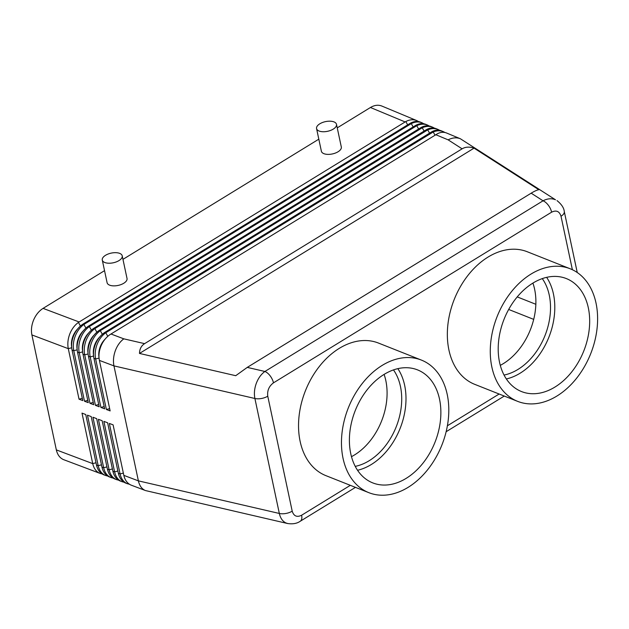 <?xml version="1.0" encoding="UTF-8"?>
<svg xmlns="http://www.w3.org/2000/svg" width="629" height="629" viewBox="0 0 629 629"><rect width="100%" height="100%" fill="white"/><g stroke="black" fill="none" stroke-linecap="round" stroke-linejoin="round"><path stroke-width="0.94" d="M435.771 134.7L448.123 139.842C452.455 137.617 456.544 137.248 460.373 138.757L446.763 133.089C443.854 131.87 440.787 132.066 437.548 133.694L110.201 334.486C106.372 337.058 103.392 340.714 101.261 345.447C99.067 350.597 98.446 355.574 99.398 360.393L110.138 410.91L106.38 409.495L95.639 358.978C94.704 354.135 95.246 349.126 97.275 343.945C99.296 339.102 102.134 335.359 105.782 332.733L433.216 131.972C436.896 130.478 440.363 130.415 443.626 131.783L441.566 130.926C438.578 129.668 435.417 129.896 432.092 131.61L104.736 332.427C100.907 334.998 97.92 338.646 95.789 343.387C93.595 348.529 92.974 353.514 93.925 358.333L104.666 408.85L100.915 407.435L90.175 356.918C89.232 352.067 89.774 347.059 91.803 341.877C93.823 337.034 96.662 333.299 100.31 330.665L427.736 129.873C431.463 128.277 434.985 128.174 438.295 129.566L436.377 128.764C433.302 127.475 430.055 127.726 426.627 129.527L99.264 330.359C95.435 332.93 92.455 336.586 90.324 341.319C88.123 346.469 87.502 351.446 88.461 356.266L99.193 406.782L95.443 405.367L84.703 354.85C83.759 350.007 84.302 344.991 86.33 339.817C88.359 334.974 91.197 331.231 94.845 328.605L422.248 127.781C426.037 126.083 429.607 125.934 432.964 127.341L431.179 126.602C428.027 125.281 424.685 125.556 421.163 127.443L93.8 328.299C89.963 330.87 86.983 334.518 84.852 339.259C82.658 344.401 82.037 349.386 82.989 354.206L93.729 404.722L89.971 403.307L79.238 352.79C78.295 347.939 78.837 342.931 80.866 337.749C82.886 332.906 85.725 329.171 89.373 326.537L416.768 125.698C420.604 123.889 424.229 123.693 427.626 125.124L425.99 124.44C422.751 123.08 419.323 123.394 415.698 125.368L88.327 326.231C84.498 328.802 81.518 332.458 79.38 337.191C77.186 342.341 76.565 347.318 77.516 352.138L88.257 402.654L84.506 401.239L73.766 350.723C72.822 345.879 73.365 340.863 75.394 335.689C77.422 330.846 80.253 327.104 83.901 324.478L84.577 324.029L83.633 323.676L410.226 123.292C413.976 121.208 417.499 120.87 420.801 122.278L423.883 123.779M84.577 324.029L411.287 123.614C415.179 121.696 418.851 121.46 422.295 122.899M129.519 484.299L126.948 483.552C123.465 481.893 121.177 478.693 120.084 473.951L109.344 423.435L113.094 424.85L123.834 475.367C124.912 480.108 127.278 483.339 130.934 485.053L144.984 490.361C141.667 488.757 139.465 485.596 138.388 480.863L113.951 365.889L254.894 398.487L279.331 513.461C280.408 518.194 282.618 521.362 285.967 522.966L287.885 523.58M350.337 485.329L301.606 515.237A10.19 5.252 58.5 0 1 300.953 520.615A10.19 5.252 58.5 0 1 300.245 521.244C297.022 523.517 292.807 524.279 287.595 523.517L145.496 490.565M460.373 138.757L555.478 199.778C551.609 198.159 547.466 198.505 543.047 200.8A10.19 5.252 58.5 0 1 548.331 205.235A10.19 5.252 58.5 0 1 551.609 212.177C556.295 209.889 559.433 211.25 561.013 216.25L572.382 269.723M462.111 148.829C465.484 146.824 469.478 146.596 474.069 148.137L538.825 189.714C537.056 189.997 534.508 191.153 531.175 193.182L247.26 367.391L235.726 375.702L139.489 353.435C139.599 349.009 141.305 345.746 144.607 343.646L462.111 148.829L448.123 139.842M270.195 375.906A10.19 5.252 -121.5 0 0 264.903 371.472C261.161 374.184 258.291 378.147 256.294 383.36C254.399 388.628 253.935 393.668 254.894 398.487A10.19 4.946 168 0 0 261.412 398.503A10.19 4.946 168 0 0 267.765 396.191C267.097 390.633 269 386.182 273.466 382.849A10.19 5.252 -121.5 0 0 270.195 375.906M355.464 487.365L300.222 521.26A10.19 5.252 58.5 0 1 300.222 521.26A10.19 5.252 58.5 0 1 300.057 521.355M144.607 343.646L123.819 338.842C120.115 341.563 117.277 345.533 115.311 350.754C113.448 356.022 113 361.07 113.951 365.889L99.398 360.393M83.633 323.676L82.855 324.171C79.026 326.742 76.046 330.39 73.915 335.131C71.714 340.273 71.093 345.258 72.052 350.078L82.792 400.594L79.034 399.179L68.294 348.663C67.35 343.811 67.893 338.803 69.921 333.622C71.95 328.778 74.788 325.044 78.436 322.41L405.807 121.531C409.754 119.502 413.473 119.219 416.964 120.682L418.599 121.594M79.112 321.969L43.079 308.375C39.014 310.954 35.869 314.807 33.644 319.933C31.529 325.107 30.955 330.107 31.898 334.927L68.294 348.663L71.698 347.751M382.055 106.144L381.827 106.042C378.241 104.634 374.444 105.122 370.45 107.496L405.107 121.932M381.827 106.042L416.964 120.682M96.001 462.755L92.73 463.628L56.335 449.892C57.42 454.633 59.747 457.849 63.317 459.54L99.602 473.228C96.119 471.577 93.831 468.377 92.73 463.628L81.998 413.111L85.748 414.527L96.489 465.043C97.566 469.792 99.932 473.024 103.588 474.738L105.067 475.296C101.591 473.637 99.296 470.437 98.203 465.696L87.462 415.179L91.221 416.595L101.961 467.111C103.038 471.852 105.405 475.084 109.061 476.798L110.539 477.356C107.056 475.705 104.768 472.505 103.675 467.756L92.935 417.239L96.693 418.655L107.425 469.171C108.502 473.92 110.869 477.152 114.525 478.866L116.003 479.424C112.528 477.765 110.24 474.565 109.139 469.824L98.407 419.307L102.157 420.722L112.898 471.239C113.975 475.98 116.341 479.212 119.997 480.926L121.476 481.484C117.993 479.833 115.705 476.633 114.612 471.884L103.871 421.367L107.63 422.782L118.362 473.299C119.447 478.048 121.814 481.279 125.462 482.993L127.483 483.772M102.173 473.975L100.137 473.448M107.645 476.043L105.609 475.516M113.118 478.103L111.074 477.576M118.582 480.171L116.546 479.644M124.055 482.231L122.018 481.704M336.499 124.345L341.311 146.989A10.19 4.946 168 0 1 335.414 153.051A10.19 4.946 168 0 1 323.904 153.673A10.19 4.946 168 0 1 321.38 151.227L316.568 128.583A10.19 4.946 -12 0 0 319.092 131.029A10.19 4.946 -12 0 0 330.602 130.407A10.19 4.946 -12 0 0 336.499 124.345A10.19 4.946 -12 0 0 333.975 121.9A10.19 4.946 -12 0 0 322.465 122.513A10.19 4.946 -12 0 0 316.568 128.583M122.215 255.83L127.027 278.474A10.19 4.946 168 0 1 121.138 284.536A10.19 4.946 168 0 1 109.627 285.157A10.19 4.946 168 0 1 107.103 282.712L102.283 260.068A10.19 4.946 -12 0 0 104.815 262.513A10.19 4.946 -12 0 0 116.318 261.892A10.19 4.946 -12 0 0 122.215 255.83A10.19 4.946 -12 0 0 119.691 253.385A10.19 4.946 -12 0 0 108.18 254.006A10.19 4.946 -12 0 0 102.283 260.068M500.283 365.355A57.05 40.272 111.6 0 0 534.626 289.293A57.05 40.272 111.6 0 0 532.905 283.105M504.033 375.057A57.05 40.272 111.6 0 0 549.251 295.087A57.05 40.272 111.6 0 0 542.284 278.616M351.477 456.662A57.05 40.272 111.6 0 0 385.821 380.6A57.05 40.272 111.6 0 0 384.099 374.412M355.228 466.364A57.05 40.272 111.6 0 0 400.445 386.403A57.05 40.272 111.6 0 0 393.479 369.923M517.651 401.365L474.722 384.343A71.313 50.336 -68.4 0 1 448.925 350.007A71.313 50.336 -68.4 0 1 468.471 274.739A71.313 50.336 -68.4 0 1 527.299 251.757L570.228 268.787A71.313 50.336 111.6 0 0 511.401 291.762A71.313 50.336 111.6 0 0 491.854 367.029A71.313 50.336 111.6 0 0 517.651 401.365A71.313 50.336 111.6 0 0 576.479 378.383A71.313 50.336 111.6 0 0 596.025 303.115A71.313 50.336 111.6 0 0 570.228 268.787M506.353 378.965A60.777 42.898 111.6 0 0 553.449 294.002A60.777 42.898 111.6 0 0 546.648 277.35M588.327 307.84A60.777 42.898 -68.4 0 1 571.675 371.983A60.777 42.898 -68.4 0 1 521.535 391.568A60.777 42.898 -68.4 0 1 499.552 362.312A60.777 42.898 -68.4 0 1 516.205 298.162A60.777 42.898 -68.4 0 1 566.344 278.576A60.777 42.898 -68.4 0 1 588.327 307.84M368.846 492.672L325.916 475.65A71.313 50.336 -68.4 0 1 300.119 441.314A71.313 50.336 -68.4 0 1 319.666 366.047A71.313 50.336 -68.4 0 1 378.493 343.072L421.422 360.095A71.313 50.336 -68.4 0 1 447.219 394.422A71.313 50.336 -68.4 0 1 427.673 469.69A71.313 50.336 -68.4 0 1 368.846 492.672A71.313 50.336 -68.4 0 1 343.049 458.344A71.313 50.336 -68.4 0 1 362.595 383.077A71.313 50.336 -68.4 0 1 421.422 360.095M397.843 368.657A60.777 42.898 -68.4 0 1 404.644 385.31A60.777 42.898 -68.4 0 1 357.547 470.272M350.746 453.619A60.777 42.898 -68.4 0 1 367.399 389.469A60.777 42.898 -68.4 0 1 417.538 369.883A60.777 42.898 -68.4 0 1 439.522 399.148A60.777 42.898 -68.4 0 1 422.869 463.298A60.777 42.898 -68.4 0 1 372.73 482.883A60.777 42.898 -68.4 0 1 350.746 453.619M533.699 319.383L508.68 309.46M109.65 408.622L106.38 409.495M105.074 339.173A16.299 11.503 111.6 0 0 98.997 357.429M443.626 131.783L444.994 132.507M56.335 449.892L31.898 334.927M104.178 406.554L100.915 407.435M99.61 337.113A16.299 11.503 111.6 0 0 93.532 355.361M438.295 129.566L439.718 130.329M98.706 404.494L95.443 405.367M94.138 335.045A16.299 11.503 111.6 0 0 88.06 353.294M432.964 127.341L434.442 128.143M93.241 402.426L89.971 403.307M88.673 332.985A16.299 11.503 111.6 0 0 82.588 351.234M427.626 125.124L429.167 125.965M87.769 400.366L84.506 401.239M83.201 330.917A16.299 11.503 111.6 0 0 77.123 349.166M82.305 398.299L79.034 399.179M77.729 328.857A16.299 11.503 111.6 0 0 71.651 347.106M43.079 308.375L104.54 270.659M122.97 259.352L318.817 139.174M337.246 127.868L370.45 107.496M139.489 353.435L474.069 148.137M557.325 200.808L557.027 200.612C561.508 204.252 563.922 207.884 564.268 211.486M409.463 123.748L410.367 124.125M531.175 193.182L543.047 200.8L264.903 371.472L247.26 367.391M564.229 211.297A10.19 4.946 168 0 1 564.268 211.47A10.19 4.946 168 0 1 564.268 211.478A10.19 4.946 168 0 1 564.229 212.688A10.19 4.946 168 0 1 561.013 216.25M301.606 515.237C296.912 517.518 293.774 516.157 292.202 511.165A10.19 4.946 168 0 1 285.849 513.476A10.19 4.946 168 0 1 279.331 513.461L138.388 480.863L123.834 475.367M292.202 511.165L267.765 396.191M414.723 125.934L415.635 126.311M90.049 326.097L89.106 325.743M419.983 128.127L420.895 128.505M95.514 328.157L94.57 327.803M425.243 130.321L426.155 130.698M100.986 330.225L100.042 329.871M430.511 132.515L431.415 132.892M123.819 338.842L110.979 333.999M106.458 332.285L105.515 331.931M517.235 296.904L535.853 304.287M123.347 473.071L120.084 473.951L118.362 473.299M117.875 471.011L114.612 471.884L112.898 471.239M112.41 468.943L109.139 469.824L107.425 469.171M106.938 466.883L103.675 467.756L101.961 467.111M101.473 464.815L98.203 465.696L96.489 465.043M99.044 358.066L95.639 358.978L93.925 358.333M107.795 336.334L105.782 332.733M435.009 135.172L433.216 131.972M88.461 356.266L90.175 356.918L93.579 356.006M82.989 354.206L84.703 354.85L88.107 353.938M77.516 352.138L79.238 352.79L82.643 351.878M72.052 350.078L73.766 350.723L77.17 349.81M102.323 334.274L100.31 330.665M429.536 133.104L427.736 129.873M96.858 332.206L94.845 328.605M424.072 131.044L422.248 127.781M91.386 330.146L89.373 326.537M418.599 128.976L416.768 125.698M85.914 328.079L83.901 324.478M413.127 126.916L411.287 123.614M80.449 326.019L78.436 322.41M407.663 124.849L405.807 121.531M499.143 394.021L447.392 425.778M273.466 382.849L551.609 212.177M577.249 272.522L564.268 211.47M446.134 431.722L504.269 396.058"/></g></svg>
